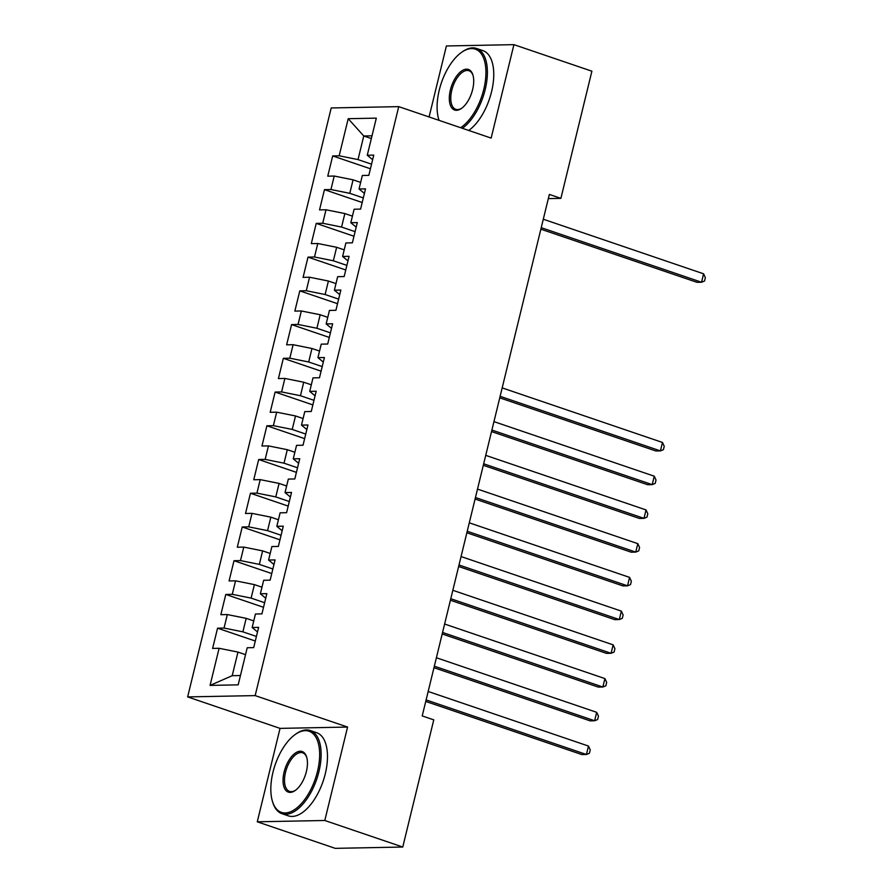 <?xml version="1.0" encoding="UTF-8"?>
<svg xmlns="http://www.w3.org/2000/svg" width="893" height="893" viewBox="0 0 893 893"><rect width="100%" height="100%" fill="white"/><g stroke="black" fill="none" stroke-linecap="round" stroke-linejoin="round"><path stroke-width="1.34" d="M257.273 821.806L324.795 820.488L347.578 727.058L280.045 728.375L257.273 821.806L335.232 848.35L402.765 847.033L433.764 719.87L422.21 715.929L549.34 194.428L560.893 198.358L591.892 71.194L513.921 44.65L446.4 45.967L429.086 116.961M280.045 728.375L187.642 696.908L331.214 107.953L398.736 106.635L255.164 695.602L187.642 696.908M371.343 138.56L363.775 135.982L348.214 118.691L339.161 155.795L332.687 155.929L327.753 176.167L334.228 176.044L330.946 189.528L324.46 189.662L319.527 209.9L326.012 209.777L322.719 223.261L316.245 223.395L311.311 243.633L317.785 243.51L314.492 256.994L308.018 257.128L303.084 277.366L309.558 277.232L306.277 290.727L299.791 290.861L294.857 311.099L301.343 310.965L298.05 324.46L291.576 324.583L286.631 344.832L293.116 344.698L289.823 358.193L283.349 358.316L278.415 378.565L284.889 378.431L281.608 391.927L275.122 392.049L270.188 412.298L276.674 412.164L273.381 425.66L266.895 425.782L261.962 446.02L268.447 445.897L265.154 459.393L258.68 459.515L253.746 479.753L260.22 479.63L256.938 493.126L250.453 493.249L245.519 513.486L252.005 513.363L248.712 526.859L242.226 526.982L237.292 547.219L243.778 547.096L240.485 560.592L234.011 560.715L229.077 580.952L235.551 580.83L232.269 594.325L225.784 594.448L220.85 614.685L227.335 614.563L224.043 628.058L217.557 628.181L212.623 648.418L219.109 648.296L237.962 652.08L232.202 675.7L240.44 675.532M348.214 118.691L376.321 118.144L367.269 155.248L372.638 159.702M232.202 675.7L210.067 685.4L238.174 684.853L247.216 647.749L253.69 647.615L258.624 627.377L252.15 627.511L255.443 614.016L261.917 613.882L266.851 593.644L260.376 593.778L263.658 580.283L270.144 580.16L275.077 559.911L268.592 560.045L271.885 546.549L278.359 546.427L283.293 526.178L276.819 526.312L280.112 512.816L286.586 512.694L291.52 492.456L285.046 492.579L288.327 479.083L294.813 478.961L299.747 458.723L293.261 458.846L296.554 445.35L303.028 445.227L307.962 424.99L301.488 425.113L304.781 411.617L311.255 411.494L316.189 391.257L309.715 391.38L312.996 377.884L319.482 377.761L324.416 357.524L317.93 357.646L321.223 344.151L327.698 344.028L332.631 323.791L326.157 323.913L329.45 310.418L335.924 310.295L340.858 290.058L334.384 290.18L337.666 276.685L344.151 276.562L349.085 256.324L342.599 256.447L345.892 242.963L352.367 242.829L357.3 222.591L350.826 222.714L354.119 209.23L360.593 209.096L365.527 188.858L359.053 188.981L362.335 175.497L368.82 175.363L373.754 155.125L367.269 155.248M210.067 685.4L219.109 648.296M256.414 636.452L242.896 631.842L246.178 618.347L253.757 620.925M224.043 628.058L242.896 631.842M227.335 614.563L246.178 618.347M264.641 602.719L251.112 598.109L254.405 584.614L261.973 587.192M232.269 594.325L251.112 598.109M235.551 580.83L254.405 584.614M252.15 627.511L257.508 631.954M272.867 568.986L259.338 564.376L262.631 550.881L270.199 553.459M240.485 560.592L259.338 564.376M243.778 547.096L262.631 550.881M260.376 593.778L265.734 598.232M281.083 535.253L267.565 530.643L270.847 517.159L278.426 519.726M248.712 526.859L267.565 530.643M252.005 513.363L270.847 517.159M268.592 560.045L273.961 564.499M289.31 501.52L275.781 496.91L279.074 483.426L286.642 485.993M256.938 493.126L275.781 496.91M260.22 479.63L279.074 483.426M276.819 526.312L282.177 530.766M297.536 467.787L284.007 463.177L287.3 449.692L294.869 452.26M265.154 459.393L284.007 463.177M268.447 445.897L287.3 449.692M285.046 492.579L290.404 497.033M305.752 434.054L292.234 429.444L295.516 415.959L303.095 418.538M273.381 425.66L292.234 429.444M276.674 412.164L295.516 415.959M293.261 458.846L298.63 463.3M313.979 400.321L300.45 395.722L303.743 382.226L311.311 384.805M281.608 391.927L300.45 395.722M284.889 378.431L303.743 382.226M301.488 425.113L306.846 429.566M322.206 366.588L308.677 361.989L311.97 348.493L319.538 351.072M289.823 358.193L308.677 361.989M293.116 344.698L311.97 348.493M309.715 391.38L315.073 395.833M330.421 332.855L316.903 328.256L320.185 314.76L327.764 317.339M298.05 324.46L316.903 328.256M301.343 310.965L320.185 314.76M317.93 357.646L323.299 362.1M338.648 299.122L325.119 294.523L328.412 281.027L335.98 283.606M306.277 290.727L325.119 294.523M309.558 277.232L328.412 281.027M326.157 323.913L331.515 328.367M346.875 265.388L333.346 260.789L336.639 247.294L344.207 249.873M314.492 256.994L333.346 260.789M317.785 243.51L336.639 247.294M334.384 290.18L339.742 294.634M355.09 231.655L341.572 227.056L344.854 213.561L352.434 216.139M322.719 223.261L341.572 227.056M326.012 209.777L344.854 213.561M342.599 256.447L347.969 260.901M363.317 197.922L349.788 193.323L353.081 179.828L360.649 182.406M330.946 189.528L349.788 193.323M334.228 176.044L353.081 179.828M350.826 222.714L356.184 227.168M371.544 164.189L358.015 159.59L363.775 135.982L372.013 135.814M339.161 155.795L358.015 159.59M359.053 188.981L364.411 193.435M324.795 820.488L402.765 847.033M398.736 106.635L491.15 138.091L513.921 44.65M347.578 727.058L255.164 695.602M548.324 198.603L560.893 198.358M245.53 654.658L237.962 652.08M332.687 155.929L370.428 168.777M324.46 189.662L362.201 202.51M316.245 223.395L353.974 236.243M308.018 257.128L345.758 269.965M299.791 290.861L337.532 303.698M291.576 324.583L329.305 337.431M283.349 358.316L321.089 371.164M275.122 392.049L312.863 404.897M266.895 425.782L304.636 438.63M258.68 459.515L296.42 472.364M250.453 493.249L288.193 506.097M242.226 526.982L279.967 539.83M234.011 560.715L271.751 573.563M225.784 594.448L263.524 607.296M217.557 628.181L255.298 641.029M540.868 229.188L696.975 282.322L701.541 282.233L541.236 227.67M703.595 273.805L705.358 277.634L704.544 281.005L701.541 282.233L703.595 273.805L543.301 219.232M460.609 127.699A42.864 21.276 -71.2 0 0 483.783 89.3A42.864 21.276 -71.2 0 0 461.335 52.52A42.864 21.276 -71.2 0 0 439.244 90.171A42.864 21.276 -71.2 0 0 438.664 119.115A42.864 21.276 -71.2 0 0 439.066 120.365M461.335 52.52L462.194 51.906A43.924 21.8 108.8 0 1 476.538 48.456A43.924 21.8 108.8 0 1 485.189 89.59A43.924 21.8 108.8 0 1 462.373 128.291M439.032 120.354A43.924 21.8 108.8 0 1 438.965 120.131L438.664 119.115M450.385 89.959A21.432 10.638 108.8 0 1 461.893 70.804A21.432 10.638 108.8 0 1 472.933 75.045A21.432 10.638 108.8 0 1 472.643 89.523A21.432 10.638 108.8 0 1 461.603 108.343A21.432 10.638 108.8 0 1 450.385 89.959M473.089 75.57A20.383 10.113 -71.2 0 0 468.948 70.737A20.383 10.113 -71.2 0 0 451.791 90.238A20.383 10.113 -71.2 0 0 455.81 109.326A20.383 10.113 -71.2 0 0 462.038 108.02M476.538 48.456L482.89 50.622A43.924 21.8 108.8 0 1 491.552 91.756A43.924 21.8 108.8 0 1 468.736 130.456M272.979 772.244A42.864 21.276 -71.2 0 0 272.398 801.188A42.864 21.276 -71.2 0 0 294.478 809.672A42.864 21.276 -71.2 0 0 317.506 771.373A42.864 21.276 -71.2 0 0 295.07 734.593A42.864 21.276 -71.2 0 0 272.979 772.244M295.07 734.593L295.929 733.968A43.924 21.8 108.8 0 1 310.262 730.519A43.924 21.8 108.8 0 1 318.924 771.652A43.924 21.8 108.8 0 1 281.954 813.679A43.924 21.8 108.8 0 1 272.7 802.204L272.398 801.188M284.108 772.021A21.432 10.638 108.8 0 1 295.628 752.877A21.432 10.638 108.8 0 1 306.667 757.119A21.432 10.638 108.8 0 1 306.377 771.585A21.432 10.638 108.8 0 1 295.337 790.417A21.432 10.638 108.8 0 1 284.108 772.021M306.812 757.644A20.383 10.113 -71.2 0 0 302.671 752.81A20.383 10.113 -71.2 0 0 285.526 772.311A20.383 10.113 -71.2 0 0 289.544 791.388A20.383 10.113 -71.2 0 0 295.773 790.093M310.262 730.519L316.613 732.684A43.924 21.8 108.8 0 1 325.275 773.818A43.924 21.8 108.8 0 1 288.305 815.845L281.954 813.679M499.756 397.843L655.864 450.987L660.418 450.898L500.125 396.325M662.483 442.459L664.247 446.299L663.421 449.67L660.418 450.898L662.483 442.459L502.179 387.897M491.53 431.576L647.637 484.72L652.203 484.631L491.898 430.058M654.256 476.192L656.02 480.032L655.205 483.403L652.203 484.631L654.256 476.192L493.963 421.63M483.314 465.309L639.41 518.453L643.976 518.364L483.682 463.791M646.03 509.925L647.805 513.765L646.979 517.136L643.976 518.364L646.03 509.925L485.736 455.363M475.087 499.042L631.195 552.187L635.749 552.097L475.456 497.524M637.814 543.658L639.578 547.498L638.752 550.869L635.749 552.097L637.814 543.658L477.509 489.096M466.86 532.775L622.968 585.92L627.533 585.83L467.229 531.257M629.587 577.391L631.351 581.231L630.536 584.602L627.533 585.83L629.587 577.391L469.294 522.829M458.645 566.508L614.741 619.642L619.307 619.552L459.013 564.99M621.361 611.125L623.135 614.964L622.309 618.336L619.307 619.552L621.361 611.125L461.067 556.562M450.418 600.241L606.526 653.375L611.08 653.285L450.786 598.723M613.145 644.858L614.909 648.686L614.083 652.069L611.08 653.285L613.145 644.858L452.84 590.295M442.191 633.974L598.299 687.108L602.864 687.018L442.56 632.456M604.918 678.591L606.682 682.419L605.867 685.802L602.864 687.018L604.918 678.591L444.625 624.028M433.976 667.707L590.072 720.841L594.638 720.751L434.344 666.189M596.691 712.324L598.466 716.153L597.64 719.535L594.638 720.751L596.691 712.324L436.398 657.75M425.749 701.44L581.856 754.574L586.411 754.485L426.117 699.922M588.476 746.057L590.24 749.886L589.413 753.257L586.411 754.485L588.476 746.057L428.171 691.483"/></g></svg>
